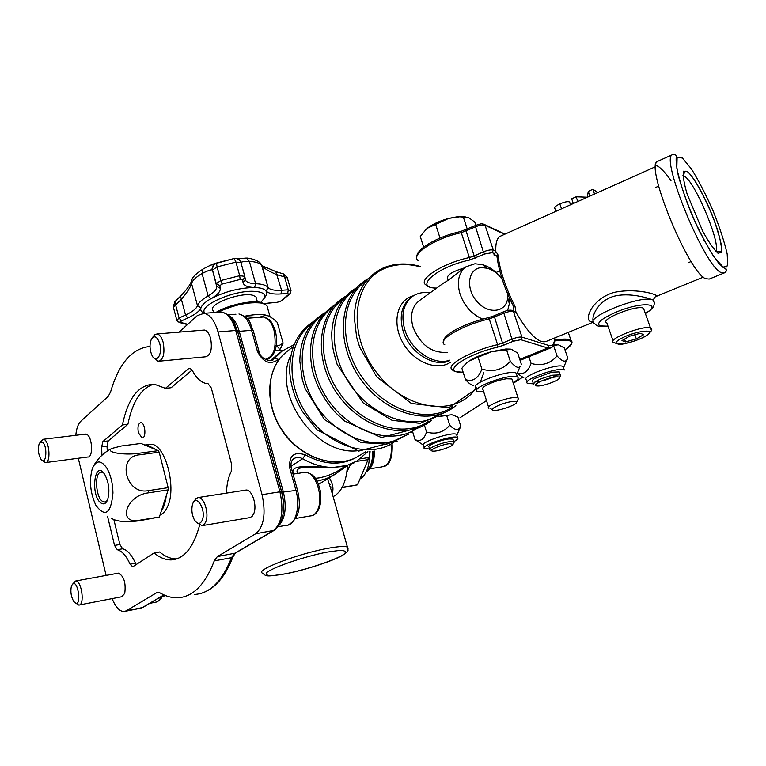 <?xml version="1.0" encoding="UTF-8"?>
<svg xmlns="http://www.w3.org/2000/svg" width="766" height="766" viewBox="0 0 766 766"><rect width="100%" height="100%" fill="white"/><g stroke="black" fill="none" stroke-linecap="round" stroke-linejoin="round"><path stroke-width="1.15" d="M329.773 484.466L330.251 484.725M330.462 487.3L331.008 487.262M330.395 487.052L330.893 486.822M347.486 465.355C346.443 481.69 341.655 492.126 333.124 496.674M138.397 432.752C137.392 426.806 138.215 423.435 140.867 422.621C145.31 422.554 146.565 438.525 142.064 437.874L138.397 432.752M332.109 493.103C333.842 489.263 332.923 484.16 329.351 477.783M270.312 360.595L278.374 353.969L270.293 360.595M316.99 481.23L326.354 478.673L336.159 473.627M356.755 461.113L347.304 465.345L333.478 467.452C316.358 467.653 288.14 462.664 293.579 474.039M345.399 465.929C337.241 472.115 328.432 476.107 318.972 477.907L315.209 478.329M297.735 473.398C295.609 469.855 298.204 467.758 305.538 467.116L327.398 467.835L342.795 466.513C350.665 464.33 354.658 462.932 354.773 462.31M290.898 355.223C271.691 393.111 314.529 455.32 356.87 450.82M412.012 296.796L410.739 297.735C401.7 305.002 399.096 315.927 402.954 330.5C409.054 352.293 434.14 368.216 449.776 360.623M449.642 360.192C433.882 365.976 410.547 350.129 404.668 329.294C400.8 314.692 403.395 303.757 412.443 296.48C417.451 293.005 423.32 291.808 430.061 292.88M447.172 352.331C431.756 353.317 420.371 344.911 413.008 327.092C409.877 315.353 411.964 306.563 419.261 300.722L443.82 282.884C445.64 282.233 451.681 277.838 461.946 269.709L465.642 267.028M502.333 279.657C496.828 271.959 490.183 266.932 482.398 264.605L474.92 263.753L465.958 266.798C458.585 272.706 456.603 281.754 460.002 293.943C464.33 305.988 471.875 314.376 482.637 319.116M507.676 310.469L509.361 303.69L509.313 297.744M507.714 294.058L507.676 297.744C506.565 312.528 488.287 314.941 476.854 301.383C465.106 288.15 468.189 268.071 481.699 267.612L487.329 268.244C493.141 269.977 498.12 273.721 502.266 279.456M448.177 280.289L447.689 278.738C446.31 275.253 451.892 271.643 464.426 267.909M496.866 255.317L493.878 254.877L495.784 251.487L497.823 254.398L496.923 256.122C498.858 271.451 504.421 288.322 513.632 306.735L515.049 306.572C505.541 287.547 499.796 270.159 497.823 254.398M444.797 344.777C436.103 340.506 462.367 324.908 489.263 318.934L503.492 313.39C507.935 311.647 511.276 311.006 513.517 311.456L515.958 312.298L515.049 306.572M515.958 312.298C528.837 334.311 538.986 343.991 546.417 341.339L593.391 322.113M501.031 235.899L499.949 236.388C496.904 238.293 495.516 243.224 495.793 251.181L495.784 251.487M593.363 321.998C590.979 316.684 597.911 300.914 613.805 296.289C629.537 292.172 648.285 298.041 653.072 300.042L655.294 296.777C662.906 295.906 637.819 287.164 613.719 292.478C589.638 299.707 582.457 323.913 593.257 321.739M573.332 203.507L571.685 198.796L576.147 196.785L577.794 201.515M576.147 196.785L587.407 197.207M587.35 197.044L588.269 191.337L589.935 196.077M588.269 191.337L592.846 189.279L594.521 194.018M592.846 189.279L597.997 192.458M570.421 204.273L572.346 203.947M555.848 211.339L554.862 208.476C553.914 207.452 555.57 205.93 559.831 203.909C564.58 201.87 567.817 201.228 569.54 201.965L569.914 202.818M654.375 302.733L653.915 301.268M613.078 340.87L606.816 322.831C598.859 319.661 637.331 304.313 643.497 308.277L644.139 310.067M643.727 334.637L636.335 338.926L625.535 341.895L621.982 340.602L629.336 336.284L640.271 333.287L643.727 334.637M634.88 334.761L636.335 338.926M625.535 341.895L624.558 339.089M515.719 311.944L513.986 311.168M553.598 344.614L557.83 344.69M439.062 416.331L451.863 414.722L438.698 416.56M517.309 373.08C523.417 374.976 528.013 371.759 531.097 363.429C541.543 366.32 550.199 363.831 557.054 355.941C561.861 361.217 565.136 362.481 566.869 359.733L567.778 358.143L564.322 347.879L558.337 344.786L553.167 345.523M523.781 377.839L517.165 373.415M567.778 358.143L565.959 361.935M527.19 382.004L526.529 380.003C519.405 376.929 557.811 362.739 563.115 366.531L563.613 368.006M563.115 366.531L564.283 369.997C558.988 366.253 520.545 380.424 527.659 383.44L533.27 383.804M553.559 345.514L557.054 355.941M559.573 372.927L559.218 371.883L551.664 372.18L534.668 378.49C532.408 379.965 531.757 381.008 532.715 381.612L533.356 383.565M534.927 381.985C543.171 381.209 550.869 378.72 558.012 374.517M528.904 356.765L531.097 363.429M560.138 376.527L560.674 375.512L560.224 374.871L552.669 375.196C539.733 378.624 533.414 381.755 533.691 384.599M552.506 377.447C556.959 376.575 559.295 376.671 559.515 377.705C560.061 380.204 542.299 386.686 537.023 385.94C531.154 385.662 542.519 379.381 552.506 377.447M423.215 444.96L415.019 439.588C420.275 441.953 424.115 439.435 426.538 432.034C435.777 434.667 443.514 432.426 449.747 425.312C454.774 430.224 458.336 430.789 460.423 426.988L460.816 426.327L457.905 417.03L451.863 414.722M460.816 426.327L458.987 430.31M424.259 447.66L423.627 445.563C417.977 442.949 452.582 431.21 456.555 434.418L456.881 435.452M453.769 441.647C457.379 439.713 458.623 438.344 457.522 437.539C453.568 434.379 418.935 446.109 424.575 448.675L429.678 448.962M424.431 425.14L426.538 432.034M446.817 415.881L449.747 425.312M453.213 439.837L452.984 439.1L449.163 438.908C440.967 439.684 426.068 445.841 429.123 447.162L429.726 449.125M412.769 432.168L415.019 439.588M453.74 442.968L453.817 441.8L450.006 441.628C441.81 442.422 426.892 448.57 429.946 449.862M449.45 443.667L453.06 444.232C453.462 446.291 436.974 451.844 432.704 451.097C427.313 450.714 441.35 444.471 449.45 443.667M466.111 363.419L469.328 360.863C474.939 357.32 482.408 354.237 491.734 351.604L505.857 348.999L510.539 349.133M521.349 364.271L517.663 353.002L511.477 349.344L491.734 351.604L469.328 360.863L464.244 365.344L461.888 368.264L465.469 379.601C472.737 382.052 478.214 378.557 481.9 369.097C493.304 372.429 502.774 369.834 510.309 361.322C515.145 367.048 518.438 368.695 520.191 366.263L519.358 368.235M473.445 385.327C471.665 385.422 469.003 383.517 465.469 379.601M420.343 266.855C407.368 263.312 395.419 263.858 384.494 268.502C352.264 281.716 347.094 334.924 376.795 372.841C405.961 411.218 456.862 417.47 476.27 387.74C467.978 384.369 509.85 368.944 516.16 373.109L516.753 374.928M513.086 382.665C517.749 379.955 519.185 378.04 517.395 376.91C511.104 372.803 469.185 388.209 477.467 391.522L483.748 391.943M506.585 349.861L510.309 361.322M488.574 407.081L482.982 389.54C481.804 388.831 482.561 387.615 485.271 385.882C491.408 382.445 498.455 380.07 506.412 378.777L511.889 378.959L512.31 380.262M517.931 399.632L518.553 398.454L518.008 397.793L512.54 397.707C501.816 399.009 484.619 406.784 488.957 408.297M511.707 401.575C514.8 401.173 516.428 401.365 516.581 402.16C517.337 404.544 499.336 411.026 493.821 410.375C486.937 410.164 501.807 402.811 511.707 401.575M478.233 357.607L481.9 369.097M475.81 225.261L474.767 222.054L468.39 217.42L459.543 216.807L448.752 218.377L458.135 216.606L465.115 216.558M467.27 229.13L463.229 216.74M448.752 218.377L427.208 228.306C432.474 224.208 439.655 220.895 448.752 218.377M440.01 238.044L435.548 224.055M426.47 228.938L420.275 236.474L423.646 247.159M275.253 350.301L283.123 350.311M276.2 350.254L275.185 350.139M279.408 349.985L278.728 347.553L276.162 346.136M275.118 345.437L279.245 345.466L283.114 343.139L279.533 350.177M258.525 317.402L245.024 316.626M244.526 316.243C253.422 314.453 260.459 314.06 265.639 315.056L268.885 316.176M283.114 343.139L277.244 322.362C272.639 318.024 268.895 315.649 266.003 315.238L259.004 317.363M217.831 312.279C234.224 304.657 248.988 301.613 262.125 303.135L266.846 305.356L267.602 308.028M264.26 303.748L260.622 302.369C250.942 300.004 227.521 305.241 216.002 312.413M327.551 478.884L331.467 490.853M179.091 332.128L197.331 315.592L204.12 313.304C210.133 314.673 214.777 320.887 218.051 331.956L262.058 494.673C266.099 513.66 263.954 526.692 255.633 533.778L217.333 556.595L214.25 560.894C205.221 584.515 193.137 596.81 178.018 597.786C172.072 598.035 166.107 596.427 160.123 592.961L157.978 592.377L156.484 592.827L126.246 610.837L123.948 611.555C119.515 611.412 115.57 607.103 112.114 598.629M75.796 435.289C76.447 428.529 78.132 423.837 80.842 421.204L108.188 396.415L110.572 391.972C118.864 363.419 132.011 348.252 150.021 346.471M106.101 575.419L78.295 458.25M113.914 519.779L119.879 544.511L122.627 548.791C127.319 549.978 131.608 554.785 135.496 563.23L136.233 564.532M199.61 525.237C193.492 547.604 183.993 559.161 171.134 559.917C165.418 559.984 159.73 557.658 154.081 552.947L159.596 551.97C165.274 556.662 170.981 558.969 176.726 558.902L176.812 558.893M192.084 370.035L171.134 387.74L165.466 388.343L188.618 368.647L190.619 368.446M153.545 384.216C141.059 388.305 132.508 401.662 127.893 424.287L108.245 440.89L107.029 446.205L107.259 451.078M148.154 444.644L150.873 444.29C164.69 443.428 176.726 486.065 167.917 505.819C165.916 510.75 163.302 513.747 160.094 514.809M168.166 489.867L166.241 495.832C165.437 502.41 163.78 507.513 161.272 511.171L159.385 517.012L139.738 520.2C116.93 524.902 125.796 495.478 148.326 492.864L168.166 489.867L168.166 487.664L148.317 490.642C125.825 495.238 116.403 456.546 139.393 454.812L159.184 452.16L158.256 450.676L138.474 453.309C123.709 455.55 104.3 452.055 111.893 448.426L121.468 445.975L141.001 443.447L144.697 444.989L146.708 444.826L158.256 450.676M159.184 452.16L168.166 487.664M166.241 495.832L161.272 511.171M161.128 459.839L166.203 479.899M144.697 444.989L154.445 449.077M111.568 518.419C116.939 521.608 126.036 522.412 138.838 520.832L159.385 517.012M112.956 492.959C112.707 483.068 110.63 474.728 106.733 467.949C100.93 459.782 96.133 459.983 92.332 468.553C89.019 480.655 90.225 492.959 95.942 505.455C105.335 517.749 111.003 513.584 112.956 492.959M101.696 503.444C104.052 504.535 105.976 503.444 107.46 500.16C109.959 491.887 109.145 483.461 104.99 474.891C94.333 457.187 89.833 497.412 101.696 503.444M107.259 500.6L104.53 502.075L103.123 501.692C95.434 498.494 94.007 471.052 101.6 472.162L103.602 472.938M202.923 330.165L204.378 330.041C207.088 330.644 209.166 333.421 210.621 338.38C212.469 349.344 210.707 355.501 205.326 356.822L159.529 361.15M84.988 434.159L86.539 434.274C92.418 436.227 93.509 457.905 87.697 457.005L46.008 462.511M244.957 490.221L246.231 490.02C252.062 489.627 257.242 505.292 253.891 513.354L252.234 516.217L250.032 517.586L202.636 525.562M117.849 573.255L118.491 573.14C123.977 576.185 126.055 582.955 124.734 593.449L121.717 596.762L79.358 604.987M188.618 368.647L189.911 368.216L192.276 370.38C196.508 378.414 201.381 382.818 206.916 383.603L208.026 383.661L211.301 387.998L231.571 464.129L231.217 471.53C228.297 477.266 226.707 484.457 226.458 493.113M154.081 552.947L133.207 566.495L132.585 566.696L130.096 564.207C126.218 555.743 121.938 550.907 117.275 549.72L122.627 548.791M119.879 544.511L114.536 545.421L117.275 549.72M114.536 545.421L107.518 516.217M101.888 455.291L101.667 446.894L107.029 446.205M108.245 440.89L102.883 441.57L101.667 446.894M102.883 441.57L122.426 424.948C128.104 397.774 138.818 384.226 154.56 384.293L165.466 388.343M127.893 424.287L122.426 424.948M75.738 603.129L78.774 605.102C85.112 605.475 81.713 580.264 75.537 581.03L72.339 584.448M71.324 586.488L71.631 585.636C77.873 574.538 82.919 612.082 73.747 601.434C71.104 596.819 70.3 591.831 71.324 586.488M297.505 490.211L297.323 489.618M197.082 522.919L202.243 525.677L204.369 524.308L205.949 521.397C209.166 513.191 204.072 497.153 198.423 497.507L195.818 498.57L193.894 501.778M202.387 519.913C200.118 524.729 197.36 524.557 194.133 519.386C191.816 514.34 191.28 509.352 192.525 504.411C195.751 492.921 206.36 509.38 202.387 519.913M42.58 460.558L45.309 462.607C50.901 463.564 49.733 441.503 44.074 439.473L43.298 439.263L39.918 442.432M42.006 441.934C48.143 444.73 46.343 467.71 40.703 458.853C38.089 453.52 37.639 448.321 39.353 443.265L42.006 441.934M253.891 333.047L253.584 331.841M154.406 358.364L158.169 361.274C163.359 359.943 165.035 353.681 163.196 342.469C161.76 337.404 159.74 334.56 157.116 333.938L154.636 334.637L152.424 337.682M159.749 343.666C162.89 354.744 155.91 364.539 151.821 355.022C149.657 349.583 149.456 344.413 151.228 339.53C154.282 334.895 157.126 336.274 159.749 343.666M213.59 312.595L213.092 310.728C206.408 304.763 241.644 291.3 253.307 295.437L256.016 296.94L256.581 298.931M204.991 313.237C197.216 306.429 232.749 290.228 253.603 291.319C262.24 291.722 265.869 293.943 264.49 297.993L260.737 302.426M204.34 313.284C201.343 312.03 200.213 310.192 200.96 307.779C201.956 304.983 205.24 301.986 210.803 298.797C224.965 291.501 239.566 287.748 254.618 287.518C260.622 287.729 264.452 288.878 266.128 290.975L266.463 294.872L265.036 297.122M174.887 301.689L175.644 304.954L181.37 299.334C187.048 292.65 190.437 287.374 191.548 283.497C192.572 280.346 196.077 277.005 202.052 273.481C208.266 270.427 211.675 269.316 212.268 270.13L213.216 265.524L216.462 263.016L209.128 265.85M187.727 324.296L180.422 322.314L181.331 320.973L187.775 318.024C195.253 314.548 199.648 311.13 200.96 307.779L197.484 305.701C196.316 308.755 192.333 311.877 185.535 315.046L180.546 296.116C186.234 290.247 189.872 285.306 191.452 281.304M216.136 263.111L213.235 265.17L212.077 268.579L216.692 286.369C216.979 289.27 214.126 292.449 208.122 295.925L210.803 298.797C217.41 294.987 220.57 291.492 220.273 288.313L219.823 285.632L222.121 284.062L240.151 279.437L242.707 279.762L243.023 282.472C243.617 285.574 247.475 287.26 254.618 287.518L255.633 283.717C250.75 283.544 247.514 282.597 245.915 280.854L245.197 279.523M234.157 258.506L216.462 263.016L217.084 266.903L235.938 262.096L234.157 258.506C237.479 258.132 239.758 259.502 240.984 262.623M242.707 279.762L244.842 277.646L244.814 276.344L239.701 275.674L235.938 262.096L240.878 262.441C241.778 261.742 244.613 261.397 249.381 261.397C255.605 261.713 259.693 262.987 261.646 265.228L262.039 265.735C264.452 268.713 269.488 271.71 277.158 274.735L284.598 276.938L283.219 273.835M275.827 271.633L281.582 290.257C274.735 290.668 270.293 289.816 268.253 287.719L267.87 287.24C265.936 285.115 261.857 283.937 255.633 283.717L249.381 261.397L246.652 258.132L238.236 258.458L240.361 261.33M350.579 464.292L346.931 471.808M341.952 487.789L357.559 484.811L368.063 459.648L368.101 457.628L360.212 458.815M342.22 487.3L357.559 484.811M368.063 459.648L356.228 461.438M360.796 478.587C367.153 473.599 369.988 464.589 369.289 451.557M369.308 459.686L370.074 451.509M372.554 451.289C372.889 460.289 370.945 466.8 366.703 470.841M347.304 465.335L357.224 460.826L367.871 451.605M357.866 456.507C342.172 465.843 324.66 465.297 305.318 454.86L302.647 458.748C312.815 464.56 323.099 467.461 333.478 467.442M305.318 454.86C294.087 451.222 288.887 455.559 289.701 467.882L291.3 467.902C290.438 463.43 291.339 460.318 293.991 458.585C296.643 456.996 299.535 457.053 302.647 458.748L290.984 466.283M272.313 360.077L274.534 358.344L278.527 359.417L285.948 352.293M294.048 344.671L282.089 351.067L273.385 359.455C272.696 362.174 260.718 360.259 259.013 351.498L257.405 351.297C263.073 362.538 270.111 365.248 278.527 359.417M279.331 525.055C285.392 517.768 286.743 506.766 283.382 492.031L239.251 331.333L251.583 330.299L257.405 351.297M218.051 331.956L235.727 330.472L279.925 491.81L283.382 492.031L297.495 490.23M289.701 467.882L295.839 490.029C300.789 506.795 295.37 525.878 286.063 525.342L278.182 526.73M359.053 455.799C336.657 469.989 301.23 458.815 282.53 431.181C263.59 403.72 266.099 366.809 287.403 351.144C266.386 366.454 263.695 403.395 282.769 431.019C301.565 458.834 337.088 469.836 359.053 455.799L365.87 451.624M311.886 323.683C287.844 340.439 284.828 382.818 307.003 414.626C328.844 446.664 369.633 458.949 393.858 442.327M322.218 315.573C297.955 332.31 294.977 375.158 317.459 407.397C339.606 439.866 380.836 452.352 405.128 435.509M332.789 307.281C308.296 323.999 305.356 367.316 328.154 399.996C350.617 432.914 392.288 445.592 416.647 428.539M343.599 298.797C318.867 315.487 315.975 359.292 339.099 392.431C361.887 425.8 404.008 438.688 428.424 421.405M354.648 290.123C329.696 306.783 326.843 351.077 350.301 384.685C373.425 418.523 416.005 431.622 440.469 414.109M365.957 281.256C340.765 297.869 337.959 342.661 361.772 376.757C385.231 411.083 428.28 424.393 452.792 406.641M413.86 295.552L410.155 296.892C395.725 303.346 392.393 325.914 403.72 344.193C414.818 362.596 437.233 371.117 450.322 362.356M493.878 254.877L496.923 256.17M436.706 288.054C412.577 288.303 436.438 266.97 469.51 260.047L484.706 253.977L492.174 252.656L494.893 253.814M499.748 270.867L496.071 272.476M569.54 201.965L570.517 204.771M559.831 203.909L561.516 208.802M645.384 313.581L650.267 310.278L653.647 306.553L654.432 303.183L653.072 300.052C642.607 293.895 581.825 318.436 594.579 323.463L595.488 324.439C597.241 326.44 601.415 327.063 608.022 326.316M607.974 326.172L599.97 325.885C595.958 323.242 601.434 318.618 616.41 312.021C641.42 301.469 663.615 302.896 645.317 313.399M651.224 329.648L650.554 328.126C644.474 324.458 605.772 339.654 613.652 342.546L619.234 344.403C620.709 344.901 636.651 341.492 645.891 336.006C651.617 331.544 653.178 328.92 650.554 328.126L643.497 308.277M645.432 336.159C631.433 344.355 606.011 347.41 620.125 339.089C634.382 330.653 660.081 327.791 645.432 336.159M469.51 260.047L469.357 257.548C442.7 263.15 417.106 279.734 426.03 284.981C427.83 286.953 431.325 288.026 436.524 288.188M475.552 258.056L474.192 255.949L469.357 257.548L461.295 232.692L475.198 226.966C479.535 225.166 482.848 224.601 485.127 225.281L504.612 234.3M484.706 253.977L483.346 251.87L474.192 255.949L466.101 231.093L466.322 229.676M492.174 252.656L493.314 250.109C491.044 249.496 487.722 250.089 483.346 251.87L475.159 225.539C483.758 222.849 481.259 223.71 484.916 224.84L493.314 250.109L495.793 251.181M554.632 337.969C554.421 343.944 552.506 346.452 548.896 345.514L521.981 337.145C519.75 336.772 516.399 337.442 511.927 339.156L503.444 311.829L494.127 315.774L502.525 343.053L497.594 344.652L489.263 318.934L488.22 317.756M443.409 341.741C443.064 333.89 466.13 323.032 488.411 317.641L494.329 315.764M463.114 372.152C439.215 373.626 464.359 354.677 497.728 347.113L503.884 345.121L502.525 343.053L511.927 339.156L513.287 341.234L520.823 339.721L521.981 337.145L513.239 310.91C511.286 309.684 508.021 309.981 503.444 311.829L503.655 311.819M515.518 311.705L511.793 310.23M497.728 347.113L497.594 344.652C470.611 350.78 444.05 365.966 452.658 369.806C452.428 371.003 455.923 371.807 463.143 372.228M418.428 260.756C409.417 255.126 434.734 238.149 461.295 232.692L460.538 231.524L475.399 225.549M460.251 417.585L486.515 400.618M412.893 432.56L411.955 432.608M565.672 349.315L564.963 349.775M522.297 377.408L513.277 383.249M486.506 400.58L459.973 417.767M554.565 340.994C572.537 338.706 576.137 341.55 565.375 349.507M571.426 343.81L570.909 340.152C568.315 338.744 562.905 338.716 554.67 340.066M548.896 345.514L547.776 347.975L550.965 347.793C553.071 347.304 554.335 344.02 554.766 337.921M520.823 339.721L547.776 347.975L519.75 359.388M503.884 345.121L513.287 341.234M483.643 224.132L504.976 234.137M460.318 231.677L460.538 231.524C438.449 236.301 415.967 248.768 416.828 257.041M682.966 175.596L684.995 176.601C696.227 184.07 721.572 245.675 715.607 251.152M704.213 240.524L703.897 240.026M687.38 171.373L683.502 171.182C682.688 175.251 683.885 182.863 687.121 194.018L702.748 231.246C708.818 242.219 713.893 249.544 717.981 253.22L721.438 252.387C721.907 247.705 720.519 239.93 717.254 229.044C709.431 205.681 695.327 178.315 687.38 171.373M723.171 267.123L714.314 257.29C706.683 245.407 698.956 230.633 691.123 212.948C684.095 195.215 679.327 180.249 676.828 168.032L677.115 157.509L682.382 157.988L691.382 168.884C698.678 180.652 705.936 194.698 713.156 211.043C719.734 227.464 724.416 241.807 727.202 254.053L727.7 265.783L723.171 267.123M720.729 272.409L724.32 272.897C727.432 270.877 727.097 269.115 723.324 267.612L718.556 262.997L711.423 253.039L699.339 231.112C690.568 212.278 683.588 193.932 678.398 176.084C676.493 166.624 675.784 160.324 676.292 157.183C676.771 155.239 675.468 154.416 672.385 154.713C660.148 158.007 703.944 265.026 720.729 272.409M725.9 269.364L726.024 267.861M723.564 273.203L709.201 279.063L705.457 278.652C688.098 271.566 644.637 164.996 657.467 161.415L658.243 161.071M259.1 351.814L253.201 330.529L251.583 330.299C248.644 320.6 244.431 315.171 238.954 313.993C251.468 318.541 249.352 322.946 253.201 330.529L253.287 330.855M235.918 314.223L228.144 314.816M288.054 525.055C298.635 519.013 301.756 507.331 297.438 490.02L291.367 468.131M348.013 548.686L347.429 547.096C345.246 546.091 339.654 546.34 330.673 547.834C301.191 552.525 253.795 570.316 262.556 573.169C266.386 576.07 264.27 577.277 285.814 573.782C306.218 569.923 335.393 559.917 342.737 555.216C349.995 550.199 347.821 550.744 347.429 547.096L331.419 490.68M286.13 573.696L273.012 575.649C266.961 575.783 264.979 574.663 267.056 572.288C274.783 566.591 304.179 556.643 326.651 552.171L339.731 550.371C345.294 550.448 346.711 551.74 343.991 554.249C335.163 560.07 307.779 569.253 286.13 573.696M218.272 312.241L221.661 311.992C227.751 313.332 232.433 319.499 235.727 330.472L237.489 330.902L281.639 491.877M237.489 330.902L239.251 331.333C236.933 323.348 233.582 318.149 229.206 315.745M281.658 491.925C283.937 500.648 284.253 508.854 282.606 516.533M160.994 596.781C159.548 600.247 157.624 602.076 155.211 602.268L149.801 603.349M262.058 494.673L279.925 491.81C283.975 510.644 281.783 523.58 273.366 530.637L234.578 553.416L231.456 557.686C222.274 581.174 210.028 593.43 194.717 594.454M255.633 533.778L274.218 530.321C283.286 522.766 285.737 509.926 281.572 491.801L237.393 330.72C233.276 322.007 234.779 316.664 221.661 311.992L204.12 313.304M217.333 556.595L235.411 553.1L232.979 556.738L231.456 557.686L214.25 560.894M156.484 592.827L158.629 592.405M141.059 608.147L125.289 611.287M163.905 594.914L142.256 607.62L126.246 610.837M233.17 556.24L232.979 556.738C225.137 577.171 214.47 589.389 200.979 593.401M138.838 520.832L139.738 520.2M148.326 492.864L148.317 490.642M139.393 454.812L138.474 453.309M135.496 563.23L130.096 564.207M303.173 472.574L305.366 472.239C315.161 471.559 323.731 496.301 317.967 509.084C316.09 513.526 313.476 515.815 310.125 515.949L295.848 518.419M261.062 317.201L263.561 317.009C268.09 317.938 271.557 322.304 273.96 330.108C276.976 347.084 274.065 356.851 265.247 359.417M259.578 262.537L261.867 265.505L268.129 287.7L266.128 290.975C268.244 293.426 273.194 294.422 280.988 293.943L287.69 293.483L288.878 294.278L280.615 301.201L277.196 302.302L263.839 303.595M208.122 295.925C202.1 299.391 198.557 302.656 197.484 305.701L191.548 283.497L191.931 279.935C192.055 277.522 195.751 273.893 202.99 269.048L202.052 273.481L208.122 295.925M187.775 318.024L185.535 315.046L179.081 318.005L176.85 320.399L178.009 321.911L180.422 322.314M176.726 319.92L173.422 307.377L175.644 304.954L179.081 318.005L181.331 320.973M203.306 268.895L203 269.048C210.047 265.295 213.992 263.514 214.825 263.705L234.233 258.506C237.393 258.19 239.605 259.502 240.878 262.441L244.756 276.143M219.823 285.632L216.223 283.669L212.527 270.092L217.084 266.903L220.809 280.519L216.223 283.669L216.692 286.369L220.273 288.313M291.013 290.754L288.284 289.807L284.598 276.938L287.327 277.943M245.723 258.075L246.652 258.132C245.177 257.548 260 259.358 261.646 265.228L268.129 287.7L262.039 265.735M287.69 293.483L288.284 289.807L281.582 290.257L280.988 293.943M244.919 278.364L245.149 280.366L243.023 282.472M240.151 279.437L239.701 275.674L220.809 280.519L222.121 284.062M270.551 302.781L264.117 303.69M277.196 302.302L270.168 302.982M280.615 301.201L276.813 302.503M290.324 293.464L288.878 294.278M373.703 451.136C374 461.419 371.529 468.285 366.292 471.76M374.296 455.167L374.354 451.05M391.129 445.257C392.106 458.192 388.927 465.422 381.573 466.954L369.911 468.773M318.445 484.418L335.431 474.087L347.505 465.345M278.384 353.959L280.863 352.025M287.403 351.144L293.321 346.548M314.261 320.992C297.141 331.879 288.993 349.277 289.816 373.186C290.687 382.971 293.225 392.642 297.438 402.207L302.321 411.38L317.201 429.956L358.699 451.097L397.228 441.053M324.545 312.921C308.43 322.955 300.195 339.07 299.822 361.246L302.311 379.61L305.222 388.793L324.468 419.577L361.073 442.566L386.763 444.136L408.431 434.265M335.068 304.676C314.51 318.129 306.888 339.731 312.202 369.48C316.205 385.528 323.97 399.9 335.489 412.606L344.547 420.994L381.391 437.558L419.892 427.323M345.82 296.241C317.315 311.81 312.7 358.632 337.222 393.724C361.341 429.104 406.909 441.465 431.612 420.228M356.822 287.604C341.512 296.806 333.162 311.781 331.783 332.511C331.755 341.569 331.898 347.41 337.222 364.645L363.18 402.906L392.135 420.362L420.132 423.339L443.591 412.97M368.073 278.786C339.089 294.307 334.637 342.067 359.829 378.088C384.599 414.396 431.038 427.246 455.856 405.54M420.208 266.415C406.928 262.69 394.586 263.217 383.172 267.995C364.903 276.899 355.261 293.292 354.265 317.181L356.63 337.107L359.685 347.17L376.7 376.843L411.371 403.462L448.771 407.742L476.576 388.716M480.368 382.081L483.796 372.755M487.329 268.244L482.398 264.605M507.676 297.744L509.361 303.69M655.437 166.729L499.949 236.388M703.332 277.11L656.338 296.346M570.584 204.742L569.636 202.023M513.718 306.898L513.871 311.13M411.907 432.637L412.893 432.579M513.287 383.278L522.335 377.427M564.973 349.813L565.547 349.449C571.628 345.543 573.418 342.45 570.909 340.152L568.276 332.387M554.211 344.576L555.369 344.786M563.728 367.278L566.869 359.733M560.224 374.871L559.218 371.883M559.515 377.705L560.674 375.512M535.52 385.183L534.994 384.925M456.967 434.964L460.423 426.988M457.522 437.539L456.555 434.418M452.984 439.1L453.817 441.8M453.06 444.232L454.123 442.279M431.651 450.532L430.875 450.121M505.857 348.999L507.734 349.363M516.926 373.971L520.191 366.263M517.395 376.91L516.16 373.109M476.902 389.741L476.27 387.74M511.889 378.959L518.008 397.793M516.581 402.16L518.553 398.454M492.203 409.532L490.432 408.613M458.135 216.606L459.543 216.807M550.227 348.099L520.076 360.365M691.162 261.503L688.289 262.7M658.626 186.148L655.782 187.402M715.76 251.315L720.863 251.755C723.334 251.21 720.998 240.467 713.864 219.536C706.817 200.711 694.599 177.339 687.504 171.756L685.465 171.191L682.946 175.242M672.385 154.713L657.467 161.415C655.418 163.503 654.777 164.68 655.572 164.949L657.611 166.126C656.74 165.035 663.998 170.042 670.978 180.69M278.728 347.553L279.466 350.177L281.275 347.17M270.063 316.779L266.846 305.356M260.622 302.369L262.125 303.135M282.625 516.466C284.282 508.959 283.985 500.811 281.744 492.04L237.594 331.094L231.859 318.761M162.421 595.948C161.559 598.715 159.51 600.764 156.254 602.086M143.031 607.323L164.058 594.981M235.411 553.1L274.218 530.321M150.873 444.29L146.708 444.826M94.362 464.627C98.632 457.532 104.482 452.122 111.893 448.426M104.53 502.075L105.526 501.922M176.726 558.902L171.134 559.917M165.753 595.68L162.229 596.379M118.491 573.14L75.537 581.03M311.781 515.71C314.759 515.039 317.201 512.607 319.096 508.423C320.944 503.224 321.327 497.325 320.265 490.757C318.733 484.801 317.421 481.23 316.329 480.043C314.443 475.868 310.795 473.273 305.366 472.239L293.024 474.125M246.231 490.02L198.423 497.507M85.735 434.073L43.298 439.263M266.817 359.273C271.221 359.235 279.868 349.717 275.205 330.28C272.409 323.53 270.427 320.016 269.259 319.738L263.561 317.009L246.844 318.321M204.378 330.041L157.116 333.938M256.016 296.94L257.414 301.928M264.49 297.993L266.463 294.872M180.431 296.241L174.83 301.737L173.298 306.907M281.448 300.952L290.132 293.675L290.869 290.295L287.183 277.445L283.793 273.998L276.392 271.806L262.029 265.725M244.9 277.206L245.915 280.854L245.149 280.366L244.641 275.98L240.878 262.441M179.292 322.476L187.431 324.573M374.287 451.059C374.593 461.429 371.922 468.352 366.253 471.837M392.182 444.634C392.604 458.183 389.568 465.556 383.086 466.753"/></g></svg>
